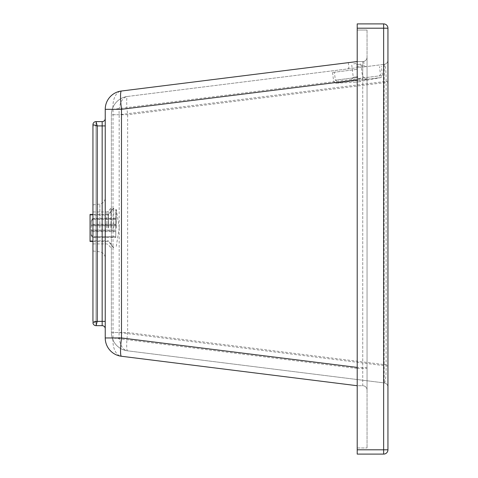 <?xml version="1.0" encoding="UTF-8"?>
<svg xmlns="http://www.w3.org/2000/svg" width="478" height="478" viewBox="0 0 478 478"><rect width="100%" height="100%" fill="white"/><g stroke="black" fill="none" stroke-linecap="round" stroke-linejoin="round"><path stroke-width="0.36" stroke-dasharray="2.39 1.79" d="M356.731 67.798L365.574 66.693L356.731 67.798M367.044 78.792L362.742 78.792L362.742 61.543L357.215 61.543L357.215 78.792L113.035 109.313L105.238 109.313A18.439 18.439 0 0 1 121.388 91.023A18.439 10.582 -97.1 0 0 113.035 109.313L113.035 337.958L105.238 337.958L105.238 109.313A18.439 18.439 0 0 1 121.388 91.023L357.215 61.543L362.742 61.543L357.215 61.543L348.348 62.654L357.215 61.543L362.742 61.543A4.302 4.302 0 0 0 367.044 57.241A4.302 4.302 0 0 1 362.742 61.543A4.302 4.302 0 0 0 367.044 57.241L367.044 390.03L367.044 57.241A4.302 4.302 0 0 1 362.742 61.543L362.742 79.85L367.044 79.85M387.945 365.897L386.122 365.897C386.2 376.467 385.549 382.131 384.175 382.908L127.536 350.828A18.439 10.582 97.1 0 1 119.183 332.533L119.183 114.738A18.439 10.582 82.9 0 1 127.536 96.448A18.439 18.439 0 0 0 111.386 114.738L111.386 332.533L111.386 114.738A18.439 18.439 0 0 1 127.536 96.448L384.175 64.369L127.536 96.448A18.439 2.175 82.9 0 0 127.632 114.738L127.632 332.533A18.439 2.175 97.1 0 0 127.536 350.828L384.175 382.908A4.302 4.302 0 0 1 387.945 387.174L387.945 60.097L387.945 387.174A4.302 4.302 0 0 0 384.175 382.908L384.151 364.595L387.945 364.595M111.386 227.94L111.386 206.89L111.386 227.94M92.947 227.94L92.947 204.889L92.947 227.94M105.238 227.94L105.238 197.946L105.238 227.94M105.238 125.911L105.238 328.739L105.238 118.532L105.238 125.911L102.167 125.911L102.167 121.609A3.071 3.071 0 0 0 105.238 118.532A3.071 3.071 0 0 1 102.167 121.609L96.018 121.609L102.167 121.609L102.167 125.911L105.238 125.911L102.167 125.911L102.167 321.365L102.167 125.911L96.018 125.911L96.018 121.609L102.167 121.609L102.167 125.911L96.018 125.911L102.167 125.911L102.167 325.667A3.071 3.071 0 0 1 105.238 328.739A3.071 3.071 0 0 0 102.167 325.667L96.018 325.667A3.071 3.071 0 0 1 92.947 322.59L92.947 124.68A3.071 3.071 0 0 1 96.018 121.609L96.018 321.365L105.238 321.365L96.018 321.365L102.167 321.365L102.167 325.667L96.018 325.667L102.167 325.667A3.071 3.071 0 0 1 105.238 328.739A3.071 3.071 0 0 0 102.167 325.667L102.167 321.365L105.238 321.365M92.947 124.68L92.947 321.365L92.947 124.68A3.071 3.071 0 0 1 96.018 121.609L96.018 325.667L96.018 321.365L92.947 321.365L96.018 321.365L96.018 325.667A3.071 3.071 0 0 1 92.947 322.59L92.947 321.365L96.018 321.365L96.018 125.911L92.947 125.911M357.215 61.543L357.215 385.728L362.742 385.728A4.302 4.302 0 0 1 367.044 390.03A4.302 4.302 0 0 0 362.742 385.728L362.742 78.792L357.215 78.792L357.215 368.478L367.044 368.478M367.044 30.048L367.044 447.952L367.044 30.048L357.215 30.048L357.215 447.952L357.215 30.048L367.044 30.048M357.215 28.202L383.643 28.202L383.643 23.9A4.302 4.302 0 0 1 387.945 28.202L387.945 449.798L383.643 449.798L383.643 28.202L387.945 28.202A4.302 4.302 0 0 0 383.643 23.9L357.215 23.9L357.215 449.798L383.643 449.798L383.643 454.1A4.302 4.302 0 0 0 387.945 449.798A4.302 4.302 0 0 1 383.643 454.1L357.215 454.1L357.215 449.798M387.945 81.374L386.122 81.374L386.122 365.897L119.183 332.533L111.386 332.533A18.439 18.439 0 0 0 127.536 350.828A18.439 18.439 0 0 1 111.386 332.533A18.439 18.439 0 0 0 127.536 350.828A18.439 18.439 0 0 1 111.386 332.533L127.632 332.533L384.151 364.595L384.151 82.676L387.945 82.676M387.945 60.097A4.302 4.302 0 0 1 384.175 64.369C385.549 65.139 386.2 70.81 386.122 81.374L119.183 114.738L111.386 114.738A18.439 18.439 0 0 1 127.536 96.448A18.439 18.439 0 0 0 111.386 114.738L127.632 114.738L384.151 82.676L384.175 64.369A4.302 4.302 0 0 0 387.945 60.097M357.215 385.728L121.388 356.253A18.439 18.439 0 0 1 105.238 337.958A18.439 18.439 0 0 0 121.388 356.253A18.439 10.582 -82.9 0 1 113.035 337.958L357.215 368.478L357.215 385.728L362.742 385.728L362.742 367.421L367.044 367.421M357.215 447.952L367.044 447.952L357.215 447.952M90.055 241.456L90.055 214.419M90.055 227.94L90.055 215.034L90.055 227.94M108.494 227.94L108.494 214.419L108.494 227.94M113.734 227.94L113.734 207.84L113.734 227.94M108.398 227.94L108.398 215.034L108.398 227.94M91.19 234.399L92.087 235.923L94.262 236.562L94.262 237.435L92.923 237.219L91.609 236.359L91.19 235.272L91.28 220L92.266 218.858L94.262 218.332L94.262 219.199L92.093 219.838L91.19 221.386M115.772 237.435L115.772 218.332L115.772 224.917L91.19 224.917L91.19 224.248L91.19 224.947L115.772 224.947L115.772 218.44L94.262 218.44L91.925 219.199L91.202 220.418L91.19 230.091L115.772 230.091L115.772 236.676L93.15 236.526L91.609 235.588L91.19 234.489L91.19 235.349L91.19 230.928L115.772 230.928L115.772 237.435L94.262 237.435M91.19 230.928L91.19 235.272M115.772 236.562L94.262 236.562M91.19 235.349L91.501 236.305L92.72 237.243L94.262 237.542L94.262 236.676M91.19 230.091L91.19 234.489M115.772 236.676L115.772 237.542L94.262 237.542M91.19 221.481L92.087 219.952L94.262 219.318L94.262 218.44M91.19 224.947L91.19 220.603M115.772 218.44L115.772 219.318L94.262 219.318M115.772 219.199L94.262 219.199M115.772 225.783L91.19 225.783M115.772 218.332L94.262 218.332M115.772 219.318L115.772 225.819L91.19 225.819M115.772 237.542L115.772 230.958L91.19 230.958M91.19 220.525L91.19 224.917M115.772 225.819L115.772 230.091M115.772 230.055L91.19 230.055M115.772 227.94L115.772 209.501L115.772 227.94M116.279 227.94L116.279 209.501L116.279 227.94M116.279 246.373L119.237 227.94M356.2 63.526L352.842 63.944L356.2 63.526M356.935 69.406L332.539 72.453L356.935 69.406M358.076 78.553L382.466 75.506L358.076 78.553M358.482 81.822L380.972 77.538L335.64 83.202L380.972 77.538L382.466 75.506L381.325 66.358M356.576 66.579L364.2 65.623L356.576 66.579M110.956 227.94L110.956 208.079L110.956 227.94M108.249 227.94L108.249 211.3L108.249 227.94M106.839 227.94L106.839 211.957L106.839 227.94M99.842 227.94L99.842 204.046L99.842 227.94M105.238 328.739A3.071 3.071 0 0 0 102.167 325.667M92.947 322.59A3.071 3.071 0 0 0 96.018 325.667M357.215 79.85L362.742 79.85L362.742 367.421L357.215 367.421M356.349 64.745L360.926 64.177L356.349 64.745M357.849 76.725L353.272 77.299L357.849 76.725M357.926 77.334L335.359 80.155L357.926 77.334M363.68 61.441L364.2 65.623L365.574 66.693M348.348 62.654L348.958 67.529L347.888 68.904M92.947 211.957L106.839 211.957L108.249 211.3L110.956 208.079L111.386 206.89M92.947 243.917L106.839 243.917L108.249 244.575L110.956 247.795L111.386 248.984M92.947 204.889L99.842 204.046C103.17 203.365 104.969 201.334 105.238 197.946M92.947 250.986L99.842 251.828C103.17 252.509 104.969 254.541 105.238 257.929M92.947 241.456L108.494 241.456L113.734 248.034M92.947 214.419L108.494 214.419L113.734 207.84M90.055 240.846L108.398 240.846L113.734 247.538M90.055 215.034L108.398 215.034L113.734 208.336M115.772 224.248L91.19 224.248M115.772 231.627L91.19 231.627M115.772 209.501L116.279 209.501L119.243 227.54M364.481 77.759L362.42 76.157L360.926 64.177L359.552 63.108M351.671 79.354L353.272 77.299L351.778 65.319L352.842 63.944M379.418 75.888L380.488 74.514L379.496 66.585M336.733 81.224L335.359 80.155L334.367 72.226M332.539 72.453L333.686 81.601L335.64 83.202L355.913 82.168L361.063 81.523L355.913 82.168"/><path stroke-width="0.72" d="M357.215 61.543L121.388 91.023A18.439 18.439 0 0 0 105.238 109.313L105.238 337.958L121.49 337.958L121.49 109.313L105.238 109.313A18.439 18.439 0 0 1 121.388 91.023A18.439 2.175 -97.1 0 0 121.49 109.313L357.215 79.85M105.238 118.532A3.071 3.071 0 0 1 102.167 121.609A3.071 3.071 0 0 0 105.238 118.532A3.071 3.071 0 0 1 102.167 121.609L96.018 121.609A3.071 3.071 0 0 0 92.947 124.68L97.249 125.911L96.018 121.609A3.071 3.071 0 0 0 92.947 124.68L92.947 321.365M105.238 321.365L102.167 321.365L102.167 325.667A3.071 3.071 0 0 1 105.238 328.739A3.071 3.071 0 0 0 102.167 325.667L96.018 325.667A3.071 3.071 0 0 1 92.947 322.59A3.071 3.071 0 0 0 96.018 325.667L97.249 321.365L92.947 322.59A3.071 3.071 0 0 0 96.018 325.667A3.071 3.071 0 0 1 92.947 322.59M357.215 449.798L383.643 449.798L383.643 454.1A4.302 4.302 0 0 0 387.945 449.798L387.945 28.202L383.643 28.202L383.643 449.798L387.945 449.798A4.302 4.302 0 0 1 383.643 454.1L357.215 454.1L357.215 28.202L383.643 28.202L383.643 23.9A4.302 4.302 0 0 1 387.945 28.202A4.302 4.302 0 0 0 383.643 23.9L357.215 23.9L357.215 28.202M357.215 367.421L121.49 337.958A18.439 2.175 -82.9 0 0 121.388 356.253A18.439 18.439 0 0 1 105.238 337.958A18.439 18.439 0 0 0 121.388 356.253L357.215 385.728M92.947 214.419L90.055 214.419L90.055 241.456L92.947 241.456M102.167 121.609L102.167 321.365L97.249 321.365L97.249 125.911L105.238 125.911M92.947 124.68A3.071 3.071 0 0 1 96.018 121.609A3.071 3.071 0 0 0 92.947 124.68"/></g></svg>
